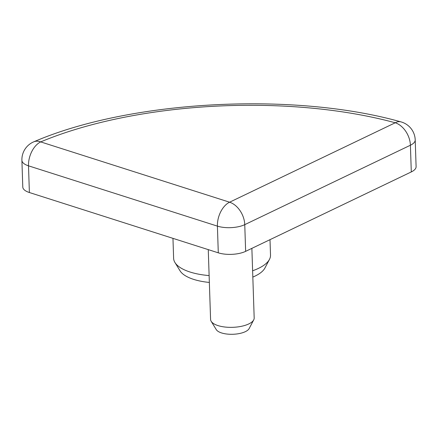 <?xml version="1.0" encoding="UTF-8"?>
<svg xmlns="http://www.w3.org/2000/svg" width="438" height="438" viewBox="0 0 438 438"><rect width="100%" height="100%" fill="white"/><g stroke="black" fill="none" stroke-linecap="round" stroke-linejoin="round"><path stroke-width="0.66" d="M252.616 270.766A48.47 19.173 -1.9 0 0 258.497 268.363A48.47 19.173 -1.9 0 0 269.474 259.373A48.47 19.173 -1.9 0 0 270.514 255.13L270 239.668M172.961 238.354L173.623 258.343A48.47 19.173 -1.9 0 0 174.943 262.504A48.47 19.173 -1.9 0 0 209.123 275.579M269.474 259.373L264.935 268.001A43.532 17.219 178.1 0 1 255.08 276.077A43.532 17.219 178.1 0 1 252.825 277.084M209.353 282.439A43.532 17.219 178.1 0 1 180.04 270.815L174.943 262.504M208.264 249.622L210.579 319.428A21.812 8.629 -1.9 0 0 211.171 321.3A21.812 8.629 -1.9 0 0 227.136 327.23A21.812 8.629 -1.9 0 0 248.773 323.939A21.812 8.629 -1.9 0 0 253.711 319.893A21.812 8.629 -1.9 0 0 254.182 317.983L251.872 248.362M253.711 319.893L249.178 328.522A16.874 6.674 178.1 0 1 245.357 331.654A16.874 6.674 178.1 0 1 228.62 334.199A16.874 6.674 178.1 0 1 216.268 329.611L211.171 321.3M411.293 171.926L410.406 145.23A19.387 7.67 178.1 0 0 415.213 139.936L416.1 166.632A19.387 7.67 178.1 0 1 411.293 171.926L245.641 251.346A19.387 7.67 178.1 0 1 218.288 252.825L29.384 192.523A19.387 7.67 178.1 0 1 22.787 187.042L21.9 160.346A19.387 7.67 178.1 0 0 28.503 165.827A19.387 11.914 -72.3 0 1 40.69 141.901L229.594 202.203L395.246 122.777A271.445 107.37 -1.9 0 0 40.69 141.901A19.387 12.352 -112.7 0 0 33.781 141.819A19.387 19.387 0 0 0 21.9 160.346M29.384 192.523L28.503 165.827L217.407 226.128A19.387 11.914 -72.3 0 1 229.594 202.203A19.387 13.233 -115.6 0 1 244.754 224.65A19.387 7.67 178.1 0 1 217.407 226.128L218.288 252.825M415.213 139.936A19.387 19.387 0 0 0 400.923 121.868A19.387 10.939 -74.8 0 0 395.246 122.777A19.387 13.233 64.4 0 1 410.406 145.23L244.754 224.65L245.641 251.346M400.923 121.868C293.482 91.509 129.9 100.242 33.781 141.819"/></g></svg>

